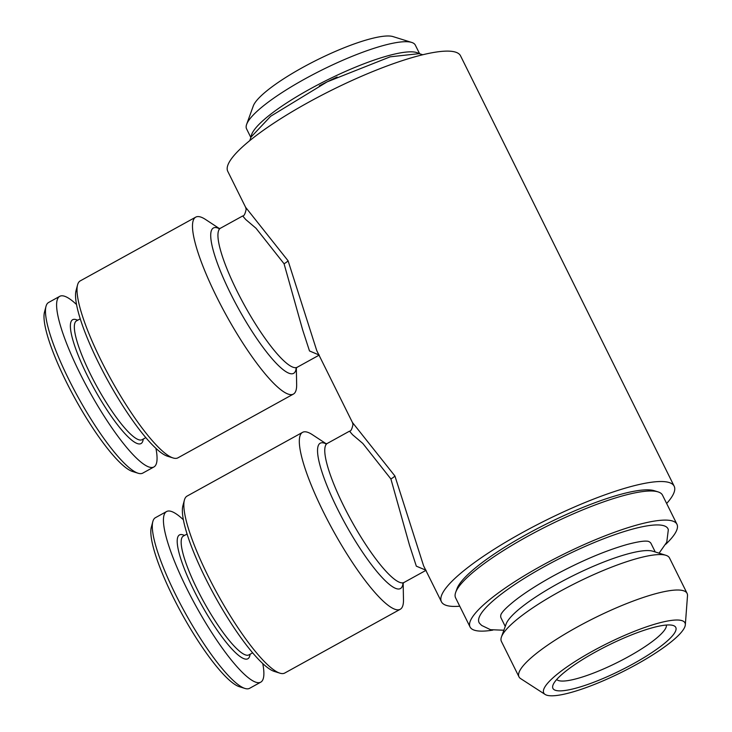 <?xml version="1.0" encoding="UTF-8"?>
<svg xmlns="http://www.w3.org/2000/svg" width="732" height="732" viewBox="0 0 732 732"><rect width="100%" height="100%" fill="white"/><g stroke="black" fill="none" stroke-linecap="round" stroke-linejoin="round"><path stroke-width="1.1" d="M183.366 519.757A97.448 19.947 61.1 0 0 166.567 511.54L155.431 517.68A97.448 19.947 61.1 0 0 152.823 521.587L151.323 527.25A93.12 19.059 61.1 0 0 173.109 597.065A93.12 19.059 61.1 0 0 239.327 686.689L244.927 688.437A97.448 19.947 61.1 0 0 249.621 688.309L260.757 682.16A97.448 19.947 61.1 0 0 262.751 663.567M152.823 521.587A97.448 19.947 61.1 0 0 175.625 594.64A97.448 19.947 61.1 0 0 244.927 688.437M166.567 511.54A97.448 19.947 61.1 0 0 186.761 588.491A97.448 19.947 61.1 0 0 260.757 682.16M187.072 534.021L183.348 536.08A67.856 13.89 61.1 0 0 197.402 589.663A67.856 13.89 61.1 0 0 248.926 654.884L252.65 652.825M184.629 535.367L182.881 534.827A70.739 14.484 61.1 0 0 194.136 590.788A70.739 14.484 61.1 0 0 249.74 655.945L250.207 654.179M419.601 53.72L415.318 45.1A94.199 19.215 153.6 0 0 411.686 42.429A94.199 19.215 153.6 0 0 304.942 78.91A94.199 19.215 153.6 0 0 246.638 124.358A94.199 19.215 153.6 0 0 246.574 128.869L250.847 137.488M418.86 53.564A94.199 19.215 153.6 0 0 309.975 89.039A94.199 19.215 153.6 0 0 251.168 136.811M411.686 42.429L393.029 36.6A79.761 16.269 153.6 0 0 302.645 67.49A79.761 16.269 153.6 0 0 253.281 105.975L246.638 124.358M195.737 217.139L80.264 280.878A101.053 20.688 61.1 0 0 77.555 284.931L76.055 290.595A96.725 19.801 61.1 0 0 98.692 363.109A96.725 19.801 61.1 0 0 167.472 456.21L173.072 457.958A101.053 20.688 61.1 0 0 177.94 457.829L293.413 394.081A101.053 20.688 -118.9 0 1 216.681 296.954A101.053 20.688 -118.9 0 1 195.737 217.139A101.053 20.688 -118.9 0 1 205.619 219.527L219.408 228.594M77.555 284.931A101.053 20.688 61.1 0 0 101.208 360.693A101.053 20.688 61.1 0 0 173.072 457.958M319.28 355.066L309.499 350.957L302.627 329.821L284.062 263.749L255.999 228.247L245.723 219.518L242.685 215.967C243.994 216.15 245.156 213.936 246.172 209.315L245.595 207.266L288.088 260.793L316.755 350.61L352.431 422.474L394.914 475.992L423.599 565.845M455.697 592.334L457.024 588.656A112.609 22.976 -26.4 0 1 526.711 534.323A112.609 22.976 -26.4 0 1 654.317 490.714L658.05 491.886A115.491 23.561 153.6 0 0 527.177 536.602A115.491 23.561 153.6 0 0 455.697 592.334A115.491 23.561 153.6 0 0 455.606 597.861L470.063 626.976A115.491 23.561 153.6 0 0 492.81 630.124M665.717 544.297A115.491 23.561 153.6 0 0 676.954 524.268A115.491 23.561 153.6 0 0 541.625 565.726A115.491 23.561 153.6 0 0 470.063 626.976M659.102 553.172L666.761 542.202L668.325 529.767A105.454 21.512 153.6 0 0 544.398 566.586A105.454 21.512 153.6 0 0 479.652 623.426L481.665 625.439L490.486 629.694L503.881 630.225M505.245 626.427L501.072 618.018A83.732 17.083 -26.4 0 1 501.063 614.24M685.317 624.844L687.504 595.766A93.833 19.142 153.6 0 0 687.092 593.396L669.496 557.949A93.833 19.142 153.6 0 0 665.882 555.295L652.816 551.214A83.732 17.083 153.6 0 0 557.94 583.633A83.732 17.083 153.6 0 0 506.114 624.039L501.466 636.904A93.833 19.142 153.6 0 0 501.393 641.397L518.988 676.844A93.833 19.142 153.6 0 0 520.626 678.601L545.111 694.439A78.836 16.086 153.6 0 0 636.117 664.665A78.836 16.086 153.6 0 0 685.317 624.844A78.836 16.086 153.6 0 0 592.591 651.151A78.836 16.086 153.6 0 0 545.111 694.439M665.882 555.295A93.833 19.142 153.6 0 0 559.541 591.63A93.833 19.142 153.6 0 0 501.466 636.904M687.092 593.396A93.833 19.142 153.6 0 0 577.136 627.077A93.833 19.142 153.6 0 0 518.988 676.844M633.281 663.787A68.57 13.99 153.6 0 0 673.129 625.476A68.57 13.99 153.6 0 0 595.427 652.029A68.57 13.99 153.6 0 0 552.98 685.115A68.57 13.99 153.6 0 0 633.281 663.787M556.704 679.497A61.36 12.517 153.6 0 0 628.148 656.833A61.36 12.517 153.6 0 0 666.404 625.037M302.563 432.347L187.09 496.086A101.053 20.688 61.1 0 0 184.382 500.13L182.881 505.803A96.725 19.801 61.1 0 0 205.518 578.317A96.725 19.801 61.1 0 0 274.299 671.418L279.899 673.166A101.053 20.688 61.1 0 0 284.766 673.028L400.239 609.289A101.053 20.688 -118.9 0 1 323.507 512.153A101.053 20.688 -118.9 0 1 302.563 432.347A101.053 20.688 -118.9 0 1 312.445 434.735L326.234 443.802M184.382 500.13A101.053 20.688 61.1 0 0 208.034 575.892A101.053 20.688 61.1 0 0 279.899 673.166M426.106 570.274L416.325 566.165L409.453 545.029L390.888 478.957L362.825 443.455L352.55 434.717L349.512 431.166C350.82 431.358 351.982 429.144 352.998 424.523L352.431 422.474M666.642 503.497A129.93 26.508 153.6 0 0 674.172 486.204A129.93 26.508 153.6 0 0 521.934 532.841A129.93 26.508 153.6 0 0 441.414 601.741A129.93 26.508 153.6 0 0 459.751 606.206M245.595 207.266L227.762 171.334A129.93 26.508 -26.4 0 1 308.282 102.434A129.93 26.508 -26.4 0 1 460.52 55.797L674.172 486.204M80.246 318.823L76.521 320.872A67.856 13.89 61.1 0 0 90.576 374.464A67.856 13.89 61.1 0 0 142.1 439.685L145.824 437.626M77.802 320.168L76.055 319.619A70.739 14.484 61.1 0 0 87.309 375.58A70.739 14.484 61.1 0 0 142.914 440.746L143.38 438.971M76.54 304.549A97.448 19.947 61.1 0 0 59.74 296.332L48.605 302.481A97.448 19.947 61.1 0 0 45.997 306.379A97.448 19.947 61.1 0 0 68.799 379.441A97.448 19.947 61.1 0 0 138.092 473.229A97.448 19.947 61.1 0 0 142.795 473.101L153.921 466.961A97.448 19.947 61.1 0 0 155.925 448.359M59.74 296.332A97.448 19.947 61.1 0 0 79.934 373.293A97.448 19.947 61.1 0 0 153.921 466.961M45.997 306.379L44.496 312.052A93.12 19.059 61.1 0 0 66.283 381.857A93.12 19.059 61.1 0 0 132.501 471.481L138.092 473.229M403.158 583.157L403.478 599.654A101.053 20.688 -118.9 0 1 400.239 609.289M648.067 541.268A83.732 17.083 -26.4 0 1 651.077 543.565L655.25 551.974M676.954 524.268L662.506 495.152A115.491 23.561 153.6 0 0 658.05 491.886M296.332 367.949L296.652 384.456A101.053 20.688 -118.9 0 1 293.413 394.081M337.132 77.016A86.257 17.595 153.6 0 0 319.308 85.864M288.088 260.793A7.219 1.583 -26.9 0 1 284.062 263.749M219.17 228.622A83.009 16.992 61.1 0 0 230.589 293.569A83.009 16.992 61.1 0 0 296.176 368.141M218.831 228.622L220.488 228.21A79.404 16.26 61.1 0 0 236.939 290.924A79.404 16.26 61.1 0 0 297.229 367.244L319.033 355.203M394.914 475.992A7.219 1.583 -26.9 0 1 390.888 478.957M325.996 443.83A83.009 16.992 61.1 0 0 337.415 508.777A83.009 16.992 61.1 0 0 403.003 583.34M325.667 443.821L327.314 443.418A79.404 16.26 61.1 0 0 343.765 506.123A79.404 16.26 61.1 0 0 404.055 582.443L425.859 570.411M296.002 368.425L297.229 367.244M220.488 228.21L242.685 215.967M501.081 614.175L501.996 612.766C504.019 609.884 508.401 605.757 515.154 600.377C524.99 592.728 537.517 584.676 552.733 576.24C579.918 561.471 604.65 550.903 626.931 544.535C635.952 542.147 642.376 541.003 646.2 541.122L648.003 541.241M402.829 583.624L404.055 582.443M327.314 443.418L349.512 431.166M441.414 601.741L423.581 565.809M249.749 140.626L251.039 137.076L270.684 116.26L327.167 81.847L390.211 56.812L419.226 53.637L422.767 54.744"/></g></svg>

